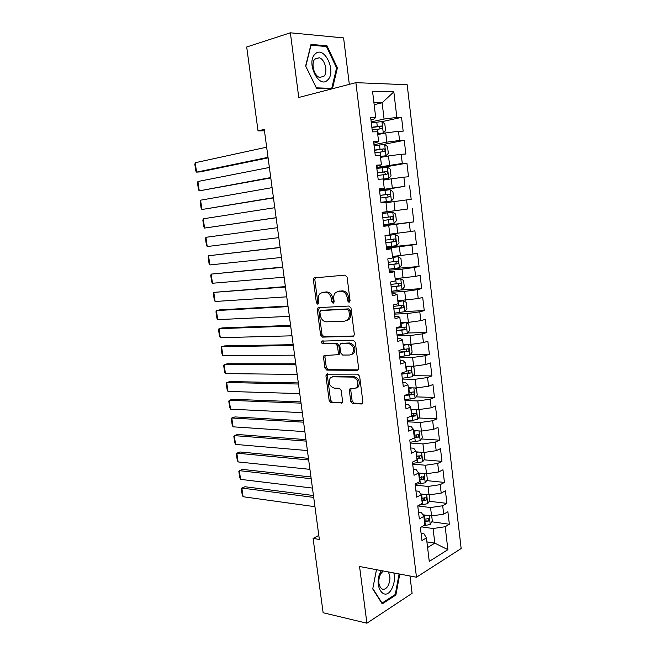 <?xml version="1.0" encoding="UTF-8"?>
<svg xmlns="http://www.w3.org/2000/svg" width="656" height="656" viewBox="0 0 656 656"><rect width="100%" height="100%" fill="white"/><g stroke="black" fill="none" stroke-linecap="round" stroke-linejoin="round"><path stroke-width="0.98" d="M349.066 302.408L350.083 300.792L347.098 277.193L345.081 275.11L313.978 277.931L313.388 279.882L316.372 302.728L317.717 304.171L318.275 303.917L318.283 299.644C318.012 297.07 318.619 295.028 320.095 293.535L322.654 292.404L325.146 292.232C328.435 292.437 330.526 294.642 331.395 298.849L331.78 301.842L333.158 303.302L334.142 301.711L333.756 298.71C333.494 296.135 334.101 294.085 335.593 292.568L338.291 291.354L340.858 291.182C344.244 291.387 346.384 293.626 347.27 297.89L347.655 300.932L349.066 302.408M350.755 401.439L352.731 403.637L361.415 403.973L362.448 403.53L362.875 401.882L359.644 376.314L357.635 374.125L326.401 374.182L325.942 375.888L329.181 400.66L331.091 402.817L342.145 402.792L342.571 401.144L341.186 390.427L339.242 388.262L334.216 388.139C329.345 386.204 328.041 382.776 330.296 377.864L332.748 376.823L352.715 377.093C357.717 378.963 359.094 382.423 356.856 387.466L354.183 388.623L349.82 388.959L349.369 390.64L350.755 401.439L352.133 400.939L354.109 403.137L362.514 403.448M318.808 535.452L313.084 538.404L319.349 539.462L264.27 129.421L258.029 130.888L264.45 130.774M313.084 538.404L323.129 612.737L366.901 623.2L412.099 593.336L409.959 575.993M349.328 84.362L343.596 37.917L290.37 32.8L298.751 97.473L355.88 82.664L416.478 577.223L359.554 566.505L366.901 623.2M290.37 32.8L246.697 46.994L258.029 130.888M352.846 336.389L353.789 335.97L354.306 334.15L351.017 308.148L349 306.032L318.66 307.631L317.857 307.984L317.307 309.853L320.604 335.036L322.514 337.127L353.486 336.208M355.347 342.375L358.611 368.155L358.143 369.894L357.151 370.32L326.819 370.107L324.909 367.983L323.515 357.315L323.998 355.56L337.881 354.699L338.365 352.936L337.438 345.737L335.478 343.613L322.9 343.834C321.604 343.342 321.276 342.44 321.907 341.12L353.33 340.218L355.347 342.375M355.88 82.664L407.179 84.739L461.152 548.523L416.478 577.223M381.948 121.655L401.546 117.383L396.847 117.408L393.83 91.856L372.542 91.217L375.708 117.498L370.665 117.514L372.411 131.872L377.43 131.758L378.578 141.245L373.567 141.417L375.298 155.693L380.283 155.423L381.423 164.853L376.446 165.189L378.168 179.375L383.129 178.949L384.252 188.329L379.316 188.813L381.021 202.925L385.949 202.343L387.073 211.667L382.161 212.306L383.858 226.336L388.754 225.607L389.869 234.873L384.99 235.66L386.687 249.616L391.542 248.739L392.657 257.956L387.811 258.89L389.492 272.757L394.322 271.74L395.42 280.899L390.607 281.982L392.28 295.774L397.077 294.601L398.176 303.72L393.395 304.942L395.051 318.66L399.824 317.348L400.914 326.409L396.158 327.779L397.815 341.415L402.546 339.956L403.637 348.967L398.914 350.476L400.554 364.039L405.26 362.44L406.343 371.403L401.652 373.051L403.284 386.54L407.958 384.801L409.032 393.715L404.375 395.502L405.998 408.909L410.64 407.04L411.706 415.904L407.081 417.823L408.696 431.164L413.305 429.155L414.371 437.962L409.77 440.028L411.378 453.288L415.961 451.148L417.019 459.905L412.444 462.103L414.043 475.288L418.602 473.017L419.651 481.725L415.109 484.054L416.699 497.166L421.226 494.763L422.267 503.431L417.757 505.883L419.34 518.929L423.833 516.395L424.875 525.013L420.389 527.596L421.964 540.569L426.425 537.904L424.022 533.845L421.095 533.402M401.546 117.383L403.169 131.167L398.479 131.274L399.57 140.491L386.835 142.147L373.961 144.705M382.866 144.541L404.244 140.327L399.57 140.491M404.244 140.327L405.859 154.029L401.201 154.283L402.284 163.451L376.716 167.403M376.839 168.444L406.925 163.139L402.284 163.451M406.925 163.139L408.524 176.767L403.899 177.169L404.973 186.288L379.455 189.969M379.521 190.519L404.973 186.288M409.59 185.828L411.189 199.383L406.589 199.924L407.655 208.993L382.177 212.421M382.177 212.478L407.655 208.993M412.247 208.395L413.829 221.876L409.262 222.556L410.328 231.576L389.787 234.184M386.409 247.361L416.453 244.245L414.879 230.838L410.328 231.576M416.453 244.245L411.919 245.065L412.977 254.028L392.477 256.48M393.543 268.632L419.069 266.484L417.503 253.159L412.977 254.028M419.069 266.484L414.559 267.443L415.609 276.365L395.15 278.669M401.456 289.911L421.669 288.607L420.111 275.348L415.609 276.365M421.669 288.607L417.191 289.706L418.233 298.57L397.815 300.727M404.818 311.493L424.252 310.616L422.702 297.422L418.233 298.57M424.252 310.616L419.799 311.838L420.84 320.661L408.401 322.383L400.463 322.662M407.655 332.994L426.826 332.494L425.285 319.382L420.84 320.661M426.826 332.494L422.398 333.855L423.44 342.629L411.033 344.359L403.096 344.49M410.451 354.396L429.385 354.265L427.851 341.218L423.44 342.629M429.385 354.265L424.99 355.757L426.015 364.482L413.649 366.22L405.711 366.187M413.214 375.691L431.927 375.913L430.402 362.932L426.015 364.482M431.927 375.913L427.556 377.528L428.581 386.212L416.248 387.958L408.319 387.778M415.953 396.88L434.461 397.438L432.944 384.539L428.581 386.212M434.461 397.438L430.115 399.192L431.131 407.819L418.831 409.574L410.91 409.246M418.659 417.97L436.978 418.856L435.469 406.023L431.131 407.819M436.978 418.856L432.657 420.734L433.673 429.319L421.406 431.082L413.485 430.607M421.341 438.946L439.479 440.16L437.978 427.392L433.673 429.319M439.479 440.16L435.19 442.16L436.199 450.697L423.965 452.468L416.043 451.845M423.997 459.823L441.964 461.348L440.479 448.647L436.199 450.697M441.964 461.348L437.708 463.472L438.708 471.967L426.515 473.739L418.569 472.976M426.621 480.594L444.44 482.422L442.956 469.786L438.708 471.967M444.44 482.422L440.209 484.669L441.209 493.115L429.04 494.903L420.668 493.935M429.237 501.258L446.908 503.382L445.432 490.819L441.209 493.115M446.908 503.382L442.702 505.76L443.694 514.156L431.558 515.944L422.825 514.788M431.82 521.815L449.36 524.234L447.892 511.737L443.694 514.156M449.36 524.234L445.178 526.727L447.884 549.671L429.262 561.429L426.425 537.904M418.528 512.221L421.455 512.607L423.833 516.395M426.908 541.905L434.813 543.143L433.067 528.523L421.628 526.883M445.178 526.727L433.067 528.523M447.884 549.671L434.813 543.143L427.589 547.547M415.945 490.926L418.872 491.254L421.226 494.763M431.558 515.944L430.557 507.539L417.765 505.932M442.702 505.76L430.557 507.539M413.346 469.516L416.281 469.794L418.602 473.017M429.04 494.903L428.032 486.449L415.232 485.071M440.209 484.669L428.032 486.449M410.738 447.982L413.665 448.204L415.961 451.148M426.515 473.739L425.498 465.243L412.69 464.104M437.708 463.472L425.498 465.243M408.114 426.343L411.05 426.507L413.305 429.155M423.965 452.468L422.948 443.923L410.131 443.013M435.19 442.16L422.948 443.923M405.474 404.572L408.409 404.686L410.64 407.04M421.406 431.082L420.381 422.489L407.565 421.816M432.657 420.734L420.381 422.489M402.817 382.694L405.752 382.743L407.958 384.801M418.831 409.574L417.798 400.939L404.982 400.513M430.115 399.192L417.798 400.939M400.152 360.685L403.087 360.685L405.26 362.44M416.248 387.958L415.207 379.275L402.382 379.086M427.556 377.528L415.207 379.275M397.47 338.562L400.406 338.496L402.546 339.956M413.649 366.22L412.599 357.487L399.766 357.545M424.99 355.757L412.599 357.487M394.773 316.315L397.708 316.192L399.824 317.348M411.033 344.359L409.984 335.585L397.142 335.888M422.398 333.855L409.984 335.585M392.058 293.945L395.002 293.757L397.077 294.601M408.401 322.383L407.343 313.56L394.502 314.117M419.799 311.838L407.343 313.56M389.328 271.445L392.272 271.207L394.322 271.74M405.761 300.284L404.695 291.412L391.853 292.223M417.191 289.706L404.695 291.412M386.589 248.821L391.542 248.739M403.096 278.07L402.03 269.149L389.18 270.215M414.559 267.443L402.03 269.149M383.826 226.074L388.754 225.607M400.431 255.725L399.356 246.754L386.499 248.083M411.919 245.065L399.356 246.754M382.169 212.364L387.073 211.667M397.741 233.265L396.659 224.245L383.801 225.828M409.262 222.556L396.659 224.245M379.381 189.412L384.252 188.329M395.035 210.674L393.953 201.605L385.999 202.753M406.589 199.924L393.953 201.605M376.585 166.329L381.423 164.853M392.321 187.96L391.23 178.842L383.268 180.154M403.899 177.169L391.23 178.842M373.772 143.115L376.716 142.524L378.578 141.245M389.582 165.123L388.491 155.948L380.529 157.424M401.201 154.283L388.491 155.948M370.943 119.769L373.887 119.121L375.708 117.498M386.835 142.147L385.736 132.93L377.774 134.578M398.479 131.274L385.736 132.93M374.166 104.681L382.128 102.803L373.92 102.68M396.847 117.408L384.072 119.056L371.198 121.885M384.072 119.056L382.128 102.803L393.83 91.856M332.436 88.74L337.405 67.863L326.975 45.772L311.001 44.419L305.639 66.018L316.61 88.453L331.739 88.921M376.446 569.687L372.739 588.949L382.243 603.881L395.88 595.033L399.766 574.074M383.768 225.59L413.829 221.876M349.861 301.916L349.066 300.596L348.68 297.562C347.795 293.298 345.663 291.067 342.276 290.862L340.858 291.182M338.48 291.313L342.276 290.862M322.924 292.338L326.573 291.92C329.861 292.125 331.944 294.323 332.822 298.529L333.945 302.793M315.569 277.521L314.823 279.595L317.799 302.4L318.496 303.638M319.341 307.59L318.726 309.517L322.014 334.658L323.925 336.741L353.756 336.003M348.894 310.698L347.483 309.214L320.858 310.542L319.907 312.1L320.308 315.208C321.161 319.341 323.219 321.563 326.475 321.85L344.679 321.145L347.573 319.849C348.984 318.357 349.558 316.372 349.295 313.896L348.894 310.698L350.304 310.345L348.894 308.869L347.483 309.214M321.965 310.272L348.894 308.869M346.27 320.768L348.984 319.488C350.386 317.996 350.96 316.012 350.706 313.535L349.295 313.896M350.304 310.345L350.706 313.535M358.16 369.869L328.213 369.664L326.819 370.107M325.368 355.183L324.917 356.897L326.303 367.549L328.213 369.664M337.947 354.683L339.275 354.281L339.767 352.518L338.84 345.327L336.889 343.211L322.9 343.834M323.219 340.841C322.727 342.161 323.088 343.031 324.302 343.441M349.812 355.011L352.37 353.887C354.765 348.713 353.42 345.212 348.328 343.383L341.21 343.506L340.3 343.908L339.8 345.696L340.726 352.92L342.694 355.06L349.812 355.011M351.485 354.568L353.764 353.461C356.159 348.295 354.814 344.802 349.73 342.973L348.328 343.383M341.973 343.293L349.73 342.973M351.14 388.549L350.755 390.156L352.133 400.939M356.085 388.114L358.233 386.983C360.472 381.948 359.094 378.496 354.092 376.626L352.715 377.093M332.403 376.831L334.142 376.364L354.092 376.626M327.738 373.805L327.336 375.437L330.567 400.168L332.477 402.317L342.235 402.686M336.553 68.101L337.405 67.863M324.909 46.396L326.975 45.772M394.797 594.812L395.88 595.033M377.684 133.857L383.219 133.012L385.621 130.667L384.801 123.828L381.849 121.573L371.321 122.893M268.025 157.342L196.57 172.126L195.226 162.721L266.656 147.19M383.219 133.012L377.651 133.603M195.226 162.721L194.848 164.426L195.791 170.986L196.57 172.126L200.014 171.913L268.091 157.866M372.182 129.986L381.464 128.732C382.612 127.969 382.604 127.067 381.431 126.018L371.845 127.248M371.878 127.518L378.93 126.551L379.947 128.314M380.431 156.587L385.949 155.775L388.336 153.365L387.524 146.567L384.588 144.41L374.092 145.739M270.739 177.563L199.252 190.855L197.915 181.499L269.386 167.46M385.949 155.775L380.406 156.407M197.915 181.499L197.53 183.147L198.465 189.674L199.252 190.855L270.789 177.932M374.945 152.799L384.203 151.552C385.334 150.79 385.334 149.888 384.203 148.846L374.617 150.068M374.642 150.273L381.702 149.33L382.669 151.142M383.153 179.203L388.664 178.424L391.042 175.939L390.23 169.182L387.311 167.116L376.847 168.469M273.445 197.686L201.925 209.502L200.588 200.187L272.092 187.632M388.664 178.424L383.145 179.096M200.588 200.187L200.203 201.777L201.13 208.272L201.925 209.502L273.47 197.907M377.692 175.488L386.933 174.242C388.049 173.487 388.057 172.594 386.95 171.56L377.364 172.766M377.38 172.897L384.465 171.987L385.367 173.848M327.688 79.942C336.905 71.791 324.179 44.805 315.208 53.981C305.598 62.246 319.037 89.675 327.688 79.942M323.761 76.44C328.238 72.57 325.13 59.343 319.349 57.794L315.216 58.704C310.665 62.476 313.765 75.825 319.513 77.383L323.761 76.44M305.811 66.149L311.01 45.231L326.483 46.527L336.594 67.929L331.731 88.355L316.438 87.863L305.712 66.174M329.779 88.863L331.731 88.355M381.423 570.622L380.915 571.442C372.649 585.004 384.285 603.266 391.747 588.858C394.363 583.75 395.06 578.444 393.838 572.959M383.284 570.974L380.669 573.844C377.905 580.158 378.209 585.111 381.571 588.703C383.899 589.998 386.072 589.006 388.081 585.751C390.525 580.462 390.533 575.837 388.114 571.884M372.805 588.596L376.487 569.687M399.086 573.951L395.265 594.508L382.046 603.069L372.846 588.604M380.956 202.351L391.37 200.941L393.723 198.391L392.919 191.675L390.017 189.691L379.586 191.06M276.127 217.702L204.582 228.067L203.253 218.792L274.79 207.706M391.37 200.941L380.947 202.319M203.253 218.792L202.86 220.318L203.786 226.787L204.582 228.067L276.143 217.784M380.431 198.046L389.639 196.808C390.746 196.054 390.763 195.16 389.689 194.143L380.103 195.34M380.111 195.406L387.212 194.52L388.04 196.464M383.67 224.729L394.051 223.335L396.396 220.728L395.593 214.036L392.714 212.15L382.309 213.536M278.808 237.628L207.23 246.549L205.91 237.316L277.472 227.681M383.153 220.482L392.337 219.252C393.428 218.497 393.452 217.612 392.411 216.603L382.825 217.792M392.411 216.603L389.935 216.931C391.165 217.94 391.099 218.825 389.738 219.588L383.153 220.465M207.23 246.549L206.427 245.221L205.508 238.784L205.91 237.316M386.368 247.017L396.724 245.606L399.053 242.933L398.258 236.283L395.388 234.487L385.023 235.889M395.388 234.487L385.015 235.824M280.12 247.419L208.551 255.75L280.137 247.558M281.473 257.455L209.863 264.942L209.059 263.573L208.141 257.16L208.551 255.75L209.863 264.942M385.859 242.794L395.019 241.58C396.093 240.818 396.126 239.94 395.117 238.94L385.531 240.121M392.649 239.219C393.846 240.219 393.764 241.105 392.419 241.859L385.843 242.704M389.057 269.19L399.381 267.755L401.693 265.024L400.906 258.407L398.053 256.701L392.6 257.505M398.053 256.701L392.583 257.373M282.761 267.058L211.183 274.11L282.793 267.336M284.122 277.193L212.487 283.253L211.675 281.842L210.765 275.454L211.183 274.11L212.487 283.253M388.549 264.983L397.684 263.778C398.75 263.015 398.791 262.146 397.807 261.154L388.229 262.326M395.437 261.408C396.503 262.457 396.38 263.318 395.084 264.007L388.532 264.827M391.73 291.239L402.021 289.788L404.326 286.992L403.538 280.407L400.701 278.792L395.273 279.636M400.701 278.792L395.248 279.431M285.385 286.598L213.799 292.379L285.442 287.016M286.762 296.824L215.102 301.481L214.282 300.022L213.372 293.667L213.799 292.379L215.102 301.481M391.222 287.057L400.332 285.852C401.39 285.098 401.439 284.228 400.48 283.253L390.902 284.417M398.217 283.507C399.135 284.581 398.979 285.417 397.741 286.032L391.197 286.836M394.387 313.166L404.654 311.698L406.933 308.837L406.154 302.293L403.342 300.76L397.93 301.645M403.342 300.76L397.897 301.375M288 306.049L219.719 309.862L216.406 310.567L288.074 306.606M289.386 316.364L217.702 319.628L216.882 318.127L215.972 311.805L216.406 310.567L217.702 319.628M393.887 309.009L402.973 307.812C404.014 307.049 404.063 306.188 403.137 305.22L393.567 306.377M400.955 305.475C401.759 306.565 401.562 307.385 400.381 307.935L393.846 308.722M397.036 334.978L407.269 333.494L409.533 330.567L408.754 324.064L405.966 322.613L400.57 323.531M405.966 322.613L400.529 323.195M290.6 325.409L222.294 327.902L218.997 328.672L290.69 326.106M291.994 335.815L220.293 337.701L219.465 336.151L218.563 329.853L218.997 328.672L220.293 337.701M396.536 330.837L405.597 329.648C406.622 328.894 406.687 328.033 405.777 327.082L396.216 328.23M403.653 327.336C404.358 328.418 404.145 329.214 403.005 329.73L396.486 330.485M408.385 344.4L403.194 345.302M406.031 344.441L403.145 344.9M293.183 344.671L224.86 345.868L221.58 346.704L293.298 345.499M408.672 344.4L411.345 345.712L412.124 352.182L409.869 355.175L399.66 356.667M294.593 355.167L222.868 355.683L222.031 354.092L221.138 347.819L221.58 346.704L222.868 355.683M399.168 352.551L408.204 351.37C409.221 350.616 409.287 349.763 408.409 348.812L401.431 349.673M406.326 349.074C406.95 350.156 406.712 350.927 405.613 351.395L399.11 352.133M410.344 366.204L405.802 366.958M407.876 366.196L405.752 366.491M295.758 363.842L227.419 363.752L224.147 364.646L295.889 364.81M411.689 366.212L413.92 367.245L414.69 373.682L412.452 376.733L402.276 378.241M297.184 374.428L225.434 373.592L224.598 371.952L223.704 365.712L224.147 364.646L225.434 373.592M401.784 374.15L410.795 372.977C411.804 372.214 411.878 371.37 411.025 370.435L406.302 371.058M408.983 370.697L408.204 372.952L401.726 373.666M412.37 387.868L408.401 388.491M409.688 387.811L408.335 387.967M298.324 382.924L229.961 381.554L226.714 382.514L298.472 384.022M414.781 387.926L416.486 388.664L417.249 395.068L415.027 398.176L404.883 399.701M299.759 393.6L227.985 391.419L227.148 389.738L226.254 383.522L226.714 382.514L227.985 391.419M404.391 395.634L413.378 394.469C414.371 393.707 414.453 392.862 413.624 391.935L408.893 392.567M411.607 392.206L410.787 394.395L405.859 394.928M414.461 409.393L410.984 409.91M411.435 409.27L410.918 409.319M300.874 401.907L232.495 399.283L229.256 400.299L301.038 403.145M417.987 409.541L419.036 409.967L419.799 416.339L417.585 419.504L407.466 421.045M302.318 412.673L230.527 409.164L229.682 407.442L228.796 401.251L229.256 400.299L230.527 409.164M409.705 416.732L415.945 415.838L416.207 413.321L411.476 413.969M414.223 413.6L413.362 415.715L411.648 415.929M416.601 430.795L413.559 431.222M303.408 420.808L235.012 416.929L231.798 418.003L303.597 422.177M421.349 431.074L422.325 437.495L420.127 440.725L410.041 442.275M304.868 431.656L233.06 426.826L232.208 425.072L231.322 418.905L231.798 418.003L233.06 426.826M414.354 437.806L418.503 437.101L418.774 434.592L414.043 435.256M416.806 434.879L415.912 436.929L414.272 437.134M418.774 452.058L416.117 452.41M305.934 439.618L237.521 434.493L234.323 435.633L306.139 441.119M424.112 452.443L424.842 458.544L422.661 461.824L412.608 463.398M307.41 450.557L235.578 444.415L234.725 442.62L233.848 436.486L234.323 435.633L235.578 444.415M416.904 458.962L421.037 458.249L421.332 455.748L416.601 456.428M418.946 455.567C419.807 456.535 419.635 457.355 418.454 458.027L416.814 458.224M420.98 473.206L418.659 473.493M308.451 458.339L240.022 451.984L236.832 453.181L308.673 459.971M426.662 473.722L427.351 479.479L425.178 482.816L415.15 484.407M309.935 469.36L238.087 461.931L237.226 460.086L236.357 453.985L236.832 453.181L238.087 461.931M419.446 480.003L423.563 479.282L423.874 476.797L419.143 477.486M421.529 476.592C422.316 477.56 422.136 478.363 420.98 479.019L419.348 479.208M423.21 494.23L421.029 494.476M310.952 476.969L242.507 469.401L239.342 470.655L311.19 478.732M429.188 494.878L429.844 500.298L427.679 503.693L419.036 505.186M312.445 488.08L240.588 479.364L239.719 477.478L238.85 471.402L239.342 470.655L240.588 479.364M421.972 500.938L426.08 500.2L426.4 497.732L421.669 498.437M424.088 497.502C424.817 498.47 424.621 499.265 423.497 499.897L421.865 500.085M425.449 515.132L423.186 515.362M313.445 495.518L244.983 486.736L241.834 488.056L313.699 497.404M431.705 515.928L432.32 521.012L430.172 524.464L423.456 525.825M314.946 506.703L243.073 496.723L242.203 494.796L241.334 488.745L241.834 488.056L243.073 496.723M424.481 521.766L428.581 521.012L428.909 518.552L424.178 519.273M428.581 521.012L424.366 520.848M348.68 297.562L347.27 297.89M339.71 291.034L338.291 291.354M333.199 301.514L331.78 301.842M332.822 298.529L331.395 298.849M326.573 291.92L325.146 292.232M324.08 292.092L322.654 292.404M317.799 302.4L316.372 302.728M314.823 279.595L313.388 279.882M349.066 300.596L347.655 300.932M323.925 336.741L322.514 337.127M322.014 334.658L320.604 335.036M318.726 309.517L317.307 309.853M322.276 310.198L320.858 310.542M357.955 370.058L357.151 370.32M326.303 367.549L324.909 367.983M324.917 356.897L323.515 357.315M339.767 352.518L338.365 352.936M338.84 345.327L337.438 345.737M336.889 343.211L335.478 343.613M342.612 343.104L341.21 343.506M350.755 390.156L349.369 390.64M334.142 376.364L332.748 376.823M342.055 402.882L341.177 403.202M332.477 402.317L331.091 402.817M330.567 400.168L329.181 400.66M327.336 375.437L325.942 375.888M362.366 403.62L361.415 403.973M354.109 403.137L352.731 403.637M383.276 132.947L381.923 121.631M377.282 126.436L376.757 122.082M378.135 133.529L377.61 129.183M378.537 126.542L381.136 125.985M386.007 155.718L384.662 144.459M380.037 149.281L379.512 144.951M380.882 156.341L380.365 152.02M381.275 149.322L383.875 148.822M388.729 178.358L387.384 167.165M382.776 172.003L382.251 167.698M383.621 179.022L383.104 174.726M384.006 171.979L386.605 171.528M391.427 200.875L390.09 189.748M385.498 194.602L384.982 190.322M386.343 201.589L385.826 197.308M386.72 194.504L389.32 194.11M394.108 223.27L392.788 212.2M388.213 217.079L387.696 212.815M389.049 224.024L388.532 219.768M389.738 219.588L392.337 219.252M396.782 245.541L395.461 234.528M390.902 239.432L390.394 235.192M391.739 246.336L391.222 242.105M392.419 241.859L395.019 241.58M399.438 267.689L398.126 256.742M393.584 261.662L393.075 257.447M394.412 268.525L393.903 264.319M395.084 264.007L397.684 263.778M402.087 289.722L400.775 278.833M396.249 283.769L395.74 279.579M397.077 290.592L396.568 286.41M397.741 286.032L400.332 285.852M404.711 311.633L403.415 300.801M398.897 305.753L398.397 301.588M399.717 312.543L399.217 308.386M400.381 307.935L402.973 307.812M407.327 333.42L406.031 322.654M401.538 327.623L401.037 323.474M402.349 334.38L401.849 330.239M403.005 329.73L405.597 329.648M409.926 355.101L408.639 344.4M404.162 349.369L403.661 345.253M404.973 356.093L404.473 351.977M405.613 351.395L408.204 351.37M412.509 376.659L411.255 366.212M406.769 371.009L406.277 366.901M407.573 377.692L407.081 373.592M408.204 372.952L410.795 372.977M415.084 398.102L413.862 387.901M409.36 392.526L408.868 388.442M410.164 399.168L409.672 395.101M410.787 394.395L413.378 394.469M417.642 419.43L416.445 409.475M411.943 413.928L411.451 409.869M412.739 420.537L412.255 416.486M413.362 415.715L415.945 415.838M420.184 440.643L419.02 430.935M414.51 435.215L414.026 431.172M415.305 441.791L414.822 437.757M415.912 436.929L418.503 437.101M422.718 461.742L421.578 452.279M417.06 456.387L416.576 452.369M417.856 462.923L417.372 458.921M418.454 458.027L421.037 458.249M425.236 482.734L424.129 473.509M419.602 477.445L419.118 473.452M420.389 483.956L419.906 479.971M420.98 479.019L423.563 479.282M427.737 503.611L426.662 494.624M422.128 498.396L421.652 494.427M422.907 504.866L422.431 500.905M423.497 499.897L426.08 500.2M430.229 524.382L429.18 515.632M424.645 519.232L424.161 515.288M425.416 525.669L424.94 521.725M315.413 277.644L313.978 277.931M319.275 307.648L317.857 307.984M348.984 319.488L347.573 319.849M325.269 355.183L323.998 355.56M339.275 354.281L337.881 354.699M322.867 340.849L321.907 341.12M353.764 353.461L352.37 353.887M351.009 388.549L349.82 388.959M358.233 386.983L356.856 387.466M327.582 373.797L326.401 374.182M378.93 126.551L381.431 126.018M381.702 149.33L384.203 148.846M384.465 171.987L386.95 171.56M314.831 59.114L319.349 57.794M387.212 194.52L389.689 194.143M392.649 239.21L395.117 238.94M396.191 261.301L397.807 261.154M399.307 283.335L400.48 283.253M402.185 305.27L403.137 305.22M404.957 327.106L405.777 327.082M407.663 348.82L408.409 348.812M410.336 370.427L411.025 370.435M412.977 391.919L413.624 391.935M415.592 413.296L416.207 413.321M418.192 434.559L418.774 434.592M420.767 455.707L421.332 455.748M423.333 476.74L423.874 476.797M425.883 497.666L426.4 497.732M428.417 518.486L428.909 518.552"/></g></svg>

